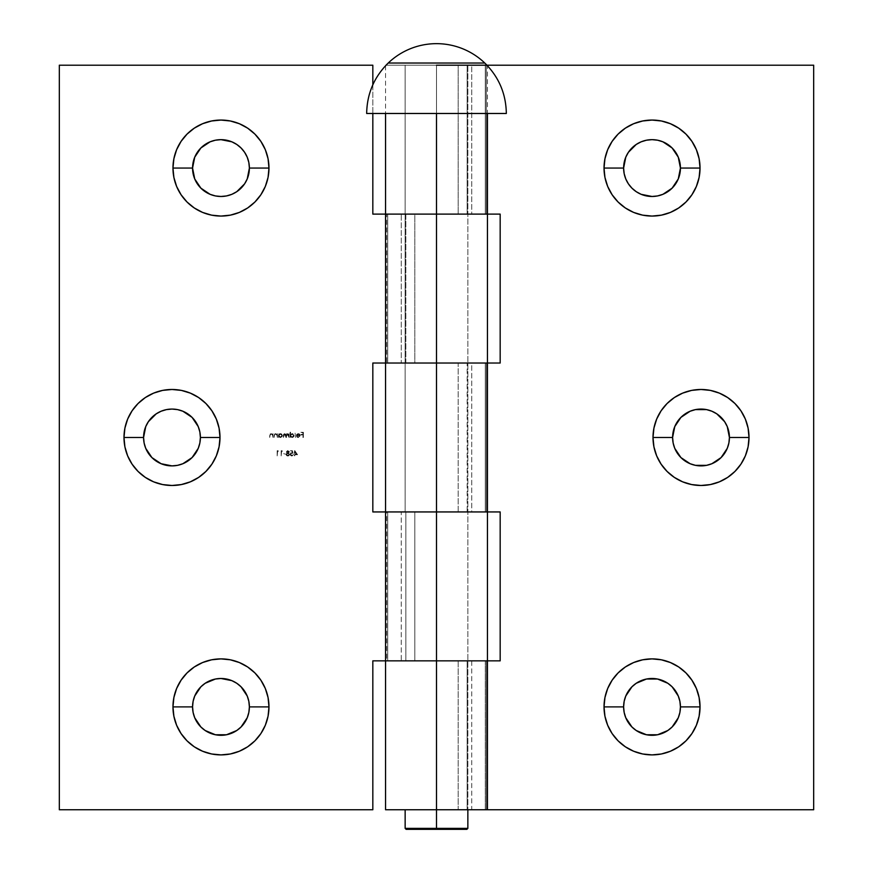 <?xml version="1.0" encoding="UTF-8"?>
<svg xmlns="http://www.w3.org/2000/svg" width="873" height="873" viewBox="0 0 873 873"><rect width="100%" height="100%" fill="white"/><g stroke="black" fill="none" stroke-linecap="round" stroke-linejoin="round"><path stroke-width="0.65" stroke-dasharray="4.37 3.27" d="M487.44 65.202L386.052 65.202L436.5 65.202L436.5 809.751L430.389 809.751L436.5 809.751L436.5 65.202L405.148 65.202L467.852 65.202L467.852 809.751L467.852 65.202L436.5 65.202L436.5 828.368L467.852 828.368L436.5 828.368L436.5 829.35L466.869 829.35L436.5 829.35L436.5 65.202L430.389 65.202L486.294 65.202L486.294 214.114L430.389 214.114L500.174 214.114L500.174 363.026L436.5 363.026L486.294 363.026L486.294 511.938L467.142 511.938L487.44 511.938L486.294 511.938L486.294 363.026L467.142 363.026L467.142 511.938L436.5 511.938L436.5 363.026L487.44 363.026L485.29 363.026L485.29 511.938L436.5 511.938L458.183 511.938L436.5 511.938L436.5 363.026L405.148 363.026L458.183 363.026L458.183 511.938L485.29 511.938L485.29 363.026L471.736 363.026L471.736 511.938L436.5 511.938L436.5 363.026L436.5 511.938L467.852 511.938L467.142 511.938L467.142 363.026L436.5 363.026L436.5 511.938L372.826 511.938L372.826 363.026L471.736 363.026L471.736 511.938L500.174 511.938L500.174 660.85L471.736 660.85L487.44 660.85L486.294 660.85L486.294 809.751L436.5 809.751L485.29 809.751L485.29 660.85L458.183 660.85L458.183 809.751L485.29 809.751L485.29 660.85L485.29 809.751L813.68 809.751L813.68 65.202L436.5 65.202L458.183 65.202L458.183 214.114L436.5 214.114L436.5 65.202L405.148 65.202L436.5 65.202L436.5 214.114L405.148 214.114L436.5 214.114L436.5 65.202L436.5 113.479L436.5 65.202L385.56 65.202L436.5 65.202L436.5 214.114L485.29 214.114L485.29 65.202L485.29 214.114L485.29 65.202L471.736 65.202L471.736 214.114L485.29 214.114L485.29 65.202L458.183 65.202L458.183 214.114L500.174 214.114L500.174 363.026L458.183 363.026L458.183 511.938L485.29 511.938L485.29 363.026L485.29 511.938L500.174 511.938L500.174 660.85L436.5 660.85L436.5 511.938L487.44 511.938L436.5 511.938L436.5 660.85L401.264 660.85L401.264 511.938L436.5 511.938L405.148 511.938L405.858 511.938L405.858 660.85L436.5 660.85L436.5 511.938L436.5 660.85L436.5 511.938L467.852 511.938L436.5 511.938L436.5 660.85L467.852 660.85L414.817 660.85L414.817 511.938L372.826 511.938L372.826 363.026L387.71 363.026L387.71 214.114L372.826 214.114L372.826 65.202L59.32 65.202L59.32 809.751L372.826 809.751L372.826 660.85L387.71 660.85L387.71 511.938L387.71 660.85L385.56 660.85L414.817 660.85L414.817 511.938L467.852 511.938L386.706 511.938L386.706 660.85L405.858 660.85L405.858 511.938L386.706 511.938L386.706 660.85L385.56 660.85L467.852 660.85L385.56 660.85L436.5 660.85L401.264 660.85L401.264 511.938L387.71 511.938L387.71 660.85L436.5 660.85L436.5 809.751L385.56 809.751L436.5 809.751L436.5 660.85L471.736 660.85L471.736 809.751L436.5 809.751L467.852 809.751L467.142 809.751L467.142 660.85L436.5 660.85L436.5 809.751L436.5 660.85L436.5 809.751L405.148 809.751L436.5 809.751L436.5 660.85L405.148 660.85L458.183 660.85L458.183 809.751L485.29 809.751L485.29 660.85L405.148 660.85L467.852 660.85L467.142 660.85L467.142 809.751L486.294 809.751L486.294 660.85L436.5 660.85L471.736 660.85L471.736 809.751L813.68 809.751L813.68 65.202L436.5 65.202L436.5 214.114L487.44 214.114L436.5 214.114L436.5 363.026L436.5 214.114L405.148 214.114L405.858 214.114L405.858 363.026L436.5 363.026L401.264 363.026L401.264 214.114L436.5 214.114L436.5 363.026L436.5 214.114L467.852 214.114L436.5 214.114L436.5 363.026L436.5 214.114L467.852 214.114L386.706 214.114L386.706 363.026L405.858 363.026L405.858 214.114L386.706 214.114L386.706 363.026L385.56 363.026L467.852 363.026L414.817 363.026L414.817 214.114L387.71 214.114L387.71 363.026L385.56 363.026L487.44 363.026L414.817 363.026L414.817 214.114L436.5 214.114L387.71 214.114L387.71 363.026L414.817 363.026L387.71 363.026L401.264 363.026L401.264 214.114L387.71 214.114L387.71 363.026L385.56 363.026L436.5 363.026L436.5 511.938L387.71 511.938L387.71 660.85L372.826 660.85L372.826 809.751L59.32 809.751L59.32 65.202L372.826 65.202L372.826 214.114L436.5 214.114L385.56 214.114L436.5 214.114L436.5 65.202L471.736 65.202L471.736 214.114L436.5 214.114L467.852 214.114L467.142 214.114L467.142 65.202L467.142 214.114L486.294 214.114L486.294 65.202L487.44 65.202L487.44 113.479M292.455 450.73L292.99 453.327L291.375 453.12L290.622 453.971L291.658 455.499L293.524 454.582L291.942 456.044L290.633 455.531L290.131 454.222L290.578 453.022L292.379 452.629L292.095 451.265L290.327 450.73L292.455 450.73L290.327 450.73L292.455 450.73L292.99 453.327L291.844 453.054L290.6 454.2L291.909 455.52L293.524 454.582L291.942 456.044L290.131 454.222L292.379 452.629L292.095 451.265L290.327 450.73L292.095 451.265L292.379 452.629L290.131 454.222L291.942 456.044L293.524 454.582L291.909 455.52L290.6 454.2L291.844 453.054L292.99 453.327L292.455 450.73L292.99 453.327L291.375 453.12L290.622 453.971L291.658 455.499L293.524 454.582L291.942 456.044L290.633 455.531L290.131 454.222L290.578 453.022L292.379 452.629L292.095 451.265L290.327 450.73L292.455 450.73M285.613 454.189L283.616 453.654L285.613 454.189M278.432 451.265L277.636 451.265L277.167 455.913L277.167 450.73L278.432 451.265L277.636 451.265L277.167 455.913L277.167 450.73L278.127 450.73L277.167 450.73L277.167 455.913L277.636 451.265L278.432 451.265L277.167 450.73L277.167 455.913L277.636 451.265L278.432 451.265M298.359 437.078L299.734 435.682L296.351 435.682L298.064 433.63L299.472 434.023L300.203 435.594L299.046 437.417L297.267 437.286L296.547 436.5L298.359 437.078L296.962 436.282L298.359 437.078L299.734 435.682L296.351 435.682L296.755 434.372L298.282 433.63L299.766 434.328L300.203 435.594L298.293 437.548L296.547 436.5L298.293 437.548L300.203 435.594L299.766 434.328L298.282 433.63L296.755 434.372L296.351 435.682L299.734 435.682L298.359 437.078L296.547 436.5L297.267 437.286L299.046 437.417L300.203 435.594L299.112 433.794L297.06 434.056L296.351 435.682L299.734 435.682L298.359 437.078M290.567 432.168L290.567 434.427L292.488 433.663L293.939 434.819L293.939 436.336L292.87 437.406L290.567 436.827L290.098 437.482L290.098 432.168L290.567 434.427L292.095 433.63L294.092 435.572L292.117 437.548L290.567 436.827L290.098 437.482L290.098 432.168L290.098 437.482L290.567 436.827L292.117 437.548L294.092 435.572L292.095 433.63L290.567 434.427L290.567 432.168L290.567 434.427L292.859 433.761L294.092 435.572L292.87 437.406L290.567 436.827L290.098 437.482L290.567 432.168M278.934 433.695L278.934 434.394L280.244 433.63L281.87 434.187L282.459 435.572L281.881 436.969L280.255 437.537L278.934 436.827L278.465 437.482L278.465 433.695L278.934 434.394L280.462 433.63L282.459 435.572L280.484 437.548L278.934 436.827L278.465 437.482L278.465 433.695L278.465 437.482L278.934 436.827L280.484 437.548L282.459 435.572L280.462 433.63L278.934 434.394L278.934 433.695L278.934 434.394L281.226 433.761L282.426 435.965L281.237 437.406L278.934 436.827L278.465 437.482L278.934 433.695M273.02 437.482L272.398 434.863L271.197 434.088L270.259 434.678L269.692 437.482L270.215 433.936L272.551 434.372L273.02 433.695L273.02 437.482L273.02 433.695L273.02 437.482L272.485 435.092L271.197 434.088L270.215 434.83L269.692 437.482L269.692 435.54L271.11 433.63L272.551 434.372L273.02 433.695L272.551 434.372L271.11 433.63L269.692 435.54L269.692 437.482L270.215 434.83L271.197 434.088L272.485 435.092L273.02 437.482L272.398 434.863L271.197 434.088L270.259 434.678L269.692 437.482L269.812 434.536L271.11 433.63L272.551 434.372L273.02 433.695L273.02 437.482M277.407 437.482L276.785 434.863L275.573 434.088L274.646 434.678L274.078 437.482L274.602 433.936L276.937 434.372L277.407 433.695L277.407 437.482L277.407 433.695L277.407 437.482L276.872 435.092L275.573 434.088L274.602 434.83L274.078 437.482L274.078 435.54L275.497 433.63L276.937 434.372L277.407 433.695L276.937 434.372L275.497 433.63L274.078 435.54L274.078 437.482L274.602 434.83L275.573 434.088L276.872 435.092L277.407 437.482L276.785 434.863L275.573 434.088L274.646 434.678L274.078 437.482L274.198 434.536L275.497 433.63L276.937 434.372L277.407 433.695L277.407 437.482M289.039 437.482L288.352 434.689L287.348 434.088L286.551 434.579L286.442 437.482L285.787 434.743L284.751 434.088L283.976 434.514L283.387 437.482L283.616 434.208L284.882 433.641L286.06 434.536L287.261 433.63L288.57 434.35L289.039 433.695L289.039 437.482L289.039 433.695L289.039 437.482L287.348 434.088L286.442 437.482L284.751 434.088L283.387 437.482L283.387 435.431L284.663 433.63L286.06 434.536L287.261 433.63L288.57 434.35L289.039 433.695L288.57 434.35L287.261 433.63L286.06 434.536L284.663 433.63L283.387 435.431L283.387 437.482L284.751 434.088L285.973 437.482L287.348 434.088L289.039 437.482L288.352 434.689L287.348 434.088L286.551 434.579L286.442 437.482L285.787 434.743L284.751 434.088L283.976 434.514L283.387 437.482L283.485 434.492L284.663 433.63L286.06 434.536L286.857 433.685L288.57 434.35L289.039 433.695L289.039 437.482M295.478 437.482L295.019 432.168L295.478 437.482M303.389 437.482L302.931 434.95L300.869 434.95L302.931 434.427L302.931 432.822L300.869 432.299L303.389 432.299L303.389 437.482L303.389 432.299L303.389 437.482L302.931 434.95L300.869 434.95L302.931 434.427L302.931 432.822L300.869 432.299L303.389 432.299L300.869 432.299L302.931 432.822L302.931 434.427L300.869 434.427L302.931 434.95L302.931 437.482L303.389 432.299L300.869 432.299L302.931 432.822L302.931 434.427L300.869 434.95L302.931 434.95L303.389 437.482M282.426 451.265L281.63 451.265L281.161 455.913L281.161 450.73L282.426 451.265L281.63 451.265L281.161 455.913L281.161 450.73L282.121 450.73L281.161 450.73L281.161 455.913L281.63 451.265L282.426 451.265L281.161 450.73L281.161 455.913L281.63 451.265L282.426 451.265M286.344 451.941L287.49 450.632L289.203 451.396L288.581 453.032L289.53 453.993L289.072 455.63L287.086 455.924L286.082 454.407L287.075 453.032L286.344 451.941L287.075 453.032L286.344 451.941L287.817 450.599L289.334 451.93L288.581 453.032L289.596 454.451L287.85 456.044L286.082 454.407L287.075 453.032L286.082 454.407L287.85 456.044L289.596 454.451L288.581 453.032L289.334 451.93L287.817 450.599L286.344 451.941L287.49 450.632L289.203 451.396L288.581 453.032L289.552 454.822L288.177 456.033L286.279 455.204L286.148 453.96L287.075 453.032L286.344 451.941M297.573 454.724L295.118 454.724L294.648 455.913L294.048 454.724L294.648 450.599L297.573 454.724L294.747 450.599L297.573 454.724L295.118 454.724L294.648 455.913L294.048 454.724L294.648 450.599L294.648 454.189L294.048 454.189L294.648 455.913L295.118 454.724L297.573 454.724L294.648 450.599L294.648 454.189L294.048 454.189L294.648 455.913L295.118 454.724L297.573 454.724M372.826 84.823L372.826 113.479L372.826 84.823M278.934 435.594L280.462 437.078L281.99 435.583L280.462 434.088L278.934 435.594L280.462 434.088L278.934 435.594L280.462 437.078L279.044 436.173L280.462 437.078L281.99 435.583L280.462 437.078L281.532 436.642L281.99 435.583L280.462 434.088L281.946 435.245L281.041 434.197L279.382 434.514L278.934 435.594M290.567 435.594L292.095 437.078L293.623 435.583L292.095 434.088L290.567 435.594L292.095 434.088L290.567 435.594L292.095 437.078L290.676 436.173L292.095 437.078L293.623 435.583L292.095 437.078L293.164 436.642L293.623 435.583L292.095 434.088L293.579 435.245L292.673 434.197L291.004 434.514L290.567 435.594M296.809 435.223L298.26 434.088L299.69 435.223L296.809 435.223L299.69 435.223L296.809 435.223L298.26 434.088L299.69 435.223L298.26 434.088L296.809 435.223L299.69 435.223L298.26 434.088L296.809 435.223M286.54 454.418L287.839 455.52L289.138 454.462L287.806 453.327L286.54 454.418L287.806 453.327L286.54 454.418L287.839 455.52L286.682 454.931L287.839 455.52L289.138 454.462L287.839 455.52L288.723 455.259L289.138 454.462L287.806 453.327L289.105 454.222L288.286 453.393L286.54 454.418M286.813 451.93L287.817 452.792L288.865 451.941L287.152 451.319L287.839 451.134L286.813 451.93L287.817 452.792L286.813 451.93L287.817 452.792L288.865 451.941L288.188 452.738L288.865 451.941L287.839 451.134L288.526 451.33L286.813 451.93M295.118 454.189L295.118 451.941L296.667 454.189L295.118 454.189L296.667 454.189L295.118 454.189L295.118 451.941L296.667 454.189L295.118 451.941L295.118 454.189L296.667 454.189L295.118 451.941L295.118 454.189M486.294 363.026L487.44 363.026L486.294 363.026M430.389 809.751L405.148 809.751L430.389 809.751M436.5 511.938L405.148 511.938L436.5 511.938M430.389 214.114L405.148 214.114L430.389 214.114M436.5 363.026L405.148 363.026L436.5 363.026M436.5 828.368L405.148 828.368L436.5 828.368M436.5 829.35L406.131 829.35L436.5 829.35M386.052 65.202L486.948 65.202M446.343 65.202L485.988 65.202L446.343 65.202M430.389 65.202L405.148 65.202L430.389 65.202M405.148 511.938L405.148 65.202L405.148 511.938M385.56 65.715L385.56 113.479"/><path stroke-width="1.31" d="M192.562 168.063A28.405 28.405 0 0 0 220.967 196.48A28.405 28.405 0 0 0 249.383 168.063L268.971 168.063A48.004 48.004 0 0 1 220.967 216.068A48.004 48.004 0 0 1 172.963 168.063L192.562 168.063L194.723 157.195L200.877 147.984L210.098 141.819L215.424 140.204L220.967 139.658L231.847 141.819L236.758 144.449L241.057 147.984L244.593 152.284L247.223 157.195L248.838 162.531L249.383 168.063L247.223 178.943L244.593 183.854L236.758 191.689L231.847 194.319L226.511 195.934L220.967 196.48L215.424 195.934L210.098 194.319L200.877 188.153L194.723 178.943L192.562 168.063L172.963 168.063L173.891 177.437L176.619 186.44L181.06 194.734L187.029 202.012L194.297 207.981L202.601 212.423L211.604 215.151L220.967 216.068L230.341 215.151L239.344 212.423L247.637 207.981L254.916 202.012L260.885 194.734L265.327 186.44L268.055 177.437L268.971 168.063L268.055 158.7L265.327 149.698L260.885 141.404L254.916 134.126L247.637 128.156L239.344 123.715L230.341 120.987L220.967 120.059L211.604 120.987L202.601 123.715L194.297 128.156L187.029 134.126L181.06 141.404L176.619 149.698L173.891 158.7L172.963 168.063A48.004 48.004 0 0 1 220.967 120.059A48.004 48.004 0 0 1 268.971 168.063L249.383 168.063A28.405 28.405 0 0 0 220.967 139.658A28.405 28.405 0 0 0 192.562 168.063M192.562 706.89A28.405 28.405 0 0 0 220.967 735.306A28.405 28.405 0 0 0 249.383 706.89L268.971 706.89A48.004 48.004 0 0 1 220.967 754.894A48.004 48.004 0 0 1 172.963 706.89L192.562 706.89L193.108 701.346L194.723 696.021L200.877 686.8L205.188 683.264L215.424 679.03L220.967 678.485L231.847 680.645L236.758 683.264L241.057 686.8L247.223 696.021L248.838 701.346L249.383 706.89L248.838 712.433L247.223 717.759L241.057 726.98L236.758 730.515L226.511 734.76L215.424 734.76L205.188 730.515L200.877 726.98L194.723 717.759L193.108 712.433L192.562 706.89L172.963 706.89L173.891 716.253L176.619 725.256L181.06 733.56L187.029 740.839L194.297 746.808L202.601 751.238L211.604 753.977L220.967 754.894L230.341 753.977L239.344 751.238L247.637 746.808L254.916 740.839L260.885 733.56L265.327 725.256L268.055 716.253L268.971 706.89L268.055 697.527L265.327 688.524L260.885 680.22L254.916 672.941L247.637 666.972L239.344 662.542L230.341 659.813L220.967 658.886L211.604 659.813L202.601 662.542L194.297 666.972L187.029 672.941L181.06 680.22L176.619 688.524L173.891 697.527L172.963 706.89A48.004 48.004 0 0 1 220.967 658.886A48.004 48.004 0 0 1 268.971 706.89L249.383 706.89A28.405 28.405 0 0 0 220.967 678.485A28.405 28.405 0 0 0 192.562 706.89M143.576 437.482A28.405 28.405 0 0 0 171.992 465.887A28.405 28.405 0 0 0 200.397 437.482L219.996 437.482A48.004 48.004 0 0 1 171.992 485.486A48.004 48.004 0 0 1 123.988 437.482L143.576 437.482L145.736 426.602L148.366 421.692L156.202 413.857L161.112 411.227L166.448 409.612L171.992 409.066L177.535 409.612L182.861 411.227L192.082 417.392L198.236 426.602L199.852 431.939L200.397 437.482L199.852 443.026L198.236 448.351L192.082 457.572L182.861 463.727L177.535 465.342L171.992 465.887L161.112 463.727L151.902 457.572L145.736 448.351L144.121 443.026L143.576 437.482L123.988 437.482L124.904 446.845L127.633 455.848L132.074 464.152L138.043 471.42L145.322 477.389L153.615 481.831L162.618 484.559L171.992 485.486L181.355 484.559L190.358 481.831L198.662 477.389L205.93 471.42L211.899 464.152L216.34 455.848L219.068 446.845L219.996 437.482L219.068 428.119L216.34 419.105L211.899 410.812L205.93 403.533L198.662 397.564L190.358 393.134L181.355 390.395L171.992 389.478L162.618 390.395L153.615 393.134L145.322 397.564L138.043 403.533L132.074 410.812L127.633 419.105L124.904 428.119L123.988 437.482A48.004 48.004 0 0 1 171.992 389.478A48.004 48.004 0 0 1 219.996 437.482L200.397 437.482A28.405 28.405 0 0 0 171.992 409.066A28.405 28.405 0 0 0 143.576 437.482M436.5 660.85L500.174 660.85L500.174 511.938L436.5 511.938L436.5 660.85L436.5 511.938L385.56 511.938L500.174 511.938L500.174 660.85L372.826 660.85L372.826 809.751L59.32 809.751L59.32 65.202L372.826 65.202L372.826 84.823L372.826 65.202L59.32 65.202L59.32 809.751L372.826 809.751L372.826 660.85L436.5 660.85L436.5 809.751L436.5 660.85L385.56 660.85L436.5 660.85M385.56 809.751L436.5 809.751L385.56 809.751L385.56 363.026L500.174 363.026L436.5 363.026L487.44 363.026L436.5 363.026L436.5 214.114L436.5 363.026L372.826 363.026L372.826 511.938L436.5 511.938L436.5 363.026L385.56 363.026L436.5 363.026L436.5 511.938L487.44 511.938L372.826 511.938L372.826 363.026L385.56 363.026L385.56 214.114L487.44 214.114L436.5 214.114L436.5 113.479L436.5 214.114L487.44 214.114L372.826 214.114L385.56 214.114L385.56 113.479M372.826 113.479L372.826 214.114L372.826 113.479M680.438 706.89A28.405 28.405 0 0 0 652.033 678.485A28.405 28.405 0 0 0 623.617 706.89L604.029 706.89A48.004 48.004 0 0 1 652.033 658.886A48.004 48.004 0 0 1 700.037 706.89L680.438 706.89L679.892 712.433L678.277 717.759L672.123 726.98L667.812 730.515L657.576 734.76L646.489 734.76L636.242 730.515L631.943 726.98L625.777 717.759L624.162 712.433L623.617 706.89L624.162 701.346L625.777 696.021L631.943 686.8L636.242 683.264L646.489 679.03L657.576 679.03L667.812 683.264L672.123 686.8L678.277 696.021L679.892 701.346L680.438 706.89L700.037 706.89L699.109 697.527L696.381 688.524L691.94 680.22L685.971 672.941L678.703 666.972L670.399 662.542L661.396 659.813L652.033 658.886L642.659 659.813L633.656 662.542L625.363 666.972L618.084 672.941L612.115 680.22L607.673 688.524L604.945 697.527L604.029 706.89L604.945 716.253L607.673 725.256L612.115 733.56L618.084 740.839L625.363 746.808L633.656 751.238L642.659 753.977L652.033 754.894L661.396 753.977L670.399 751.238L678.703 746.808L685.971 740.839L691.94 733.56L696.381 725.256L699.109 716.253L700.037 706.89A48.004 48.004 0 0 1 652.033 754.894A48.004 48.004 0 0 1 604.029 706.89L623.617 706.89A28.405 28.405 0 0 0 652.033 735.306A28.405 28.405 0 0 0 680.438 706.89M680.438 168.063A28.405 28.405 0 0 0 652.033 139.658A28.405 28.405 0 0 0 623.617 168.063L604.029 168.063A48.004 48.004 0 0 1 652.033 120.059A48.004 48.004 0 0 1 700.037 168.063L680.438 168.063L678.277 178.943L672.123 188.153L662.902 194.319L657.576 195.934L652.033 196.48L641.153 194.319L636.242 191.689L631.943 188.153L628.407 183.854L625.777 178.943L624.162 173.607L623.617 168.063L625.777 157.195L628.407 152.284L636.242 144.449L641.153 141.819L646.489 140.204L652.033 139.658L657.576 140.204L662.902 141.819L672.123 147.984L678.277 157.195L680.438 168.063L700.037 168.063L699.109 158.7L696.381 149.698L691.94 141.404L685.971 134.126L678.703 128.156L670.399 123.715L661.396 120.987L652.033 120.059L642.659 120.987L633.656 123.715L625.363 128.156L618.084 134.126L612.115 141.404L607.673 149.698L604.945 158.7L604.029 168.063L604.945 177.437L607.673 186.44L612.115 194.734L618.084 202.012L625.363 207.981L633.656 212.423L642.659 215.151L652.033 216.068L661.396 215.151L670.399 212.423L678.703 207.981L685.971 202.012L691.94 194.734L696.381 186.44L699.109 177.437L700.037 168.063A48.004 48.004 0 0 1 652.033 216.068A48.004 48.004 0 0 1 604.029 168.063L623.617 168.063A28.405 28.405 0 0 0 652.033 196.48A28.405 28.405 0 0 0 680.438 168.063M729.424 437.482A28.405 28.405 0 0 0 701.008 409.066A28.405 28.405 0 0 0 672.603 437.482L653.004 437.482A48.004 48.004 0 0 1 701.008 389.478A48.004 48.004 0 0 1 749.012 437.482L729.424 437.482L728.879 443.026L727.264 448.351L721.098 457.572L711.888 463.727L706.552 465.342L695.465 465.342L690.139 463.727L680.918 457.572L674.764 448.351L673.148 443.026L672.603 437.482L674.764 426.602L680.918 417.392L690.139 411.227L695.465 409.612L706.552 409.612L711.888 411.227L716.798 413.857L724.634 421.692L727.264 426.602L729.424 437.482L749.012 437.482L748.096 428.119L745.367 419.105L740.926 410.812L734.957 403.533L727.678 397.564L719.385 393.134L710.382 390.395L701.008 389.478L691.645 390.395L682.642 393.134L674.338 397.564L667.07 403.533L661.101 410.812L656.66 419.105L653.932 428.119L653.004 437.482L653.932 446.845L656.66 455.848L661.101 464.152L667.07 471.42L674.338 477.389L682.642 481.831L691.645 484.559L701.008 485.486L710.382 484.559L719.385 481.831L727.678 477.389L734.957 471.42L740.926 464.152L745.367 455.848L748.096 446.845L749.012 437.482A48.004 48.004 0 0 1 701.008 485.486A48.004 48.004 0 0 1 653.004 437.482L672.603 437.482A28.405 28.405 0 0 0 701.008 465.887A28.405 28.405 0 0 0 729.424 437.482M436.5 65.202L813.68 65.202L813.68 809.751L487.44 809.751L813.68 809.751L813.68 65.202L436.5 65.202M500.174 363.026L500.174 214.114L487.44 214.114L500.174 214.114L500.174 363.026M436.5 809.751L487.44 809.751L436.5 809.751L436.5 829.35L466.869 829.35L436.5 829.35L436.5 828.368L467.852 828.368L436.5 828.368L436.5 809.751M366.671 113.479C366.987 93.727 374.168 76.911 388.223 63.031L484.777 63.031C498.832 76.911 506.013 93.727 506.329 113.479L366.671 113.479M406.131 829.35L436.5 829.35L406.131 829.35L405.148 828.368L436.5 828.368L405.148 828.368L405.148 809.751M486.948 65.202A69.829 69.829 0 0 0 386.052 65.202M487.44 809.751L487.44 113.479M467.852 809.751L467.852 828.368L466.869 829.35"/></g></svg>
